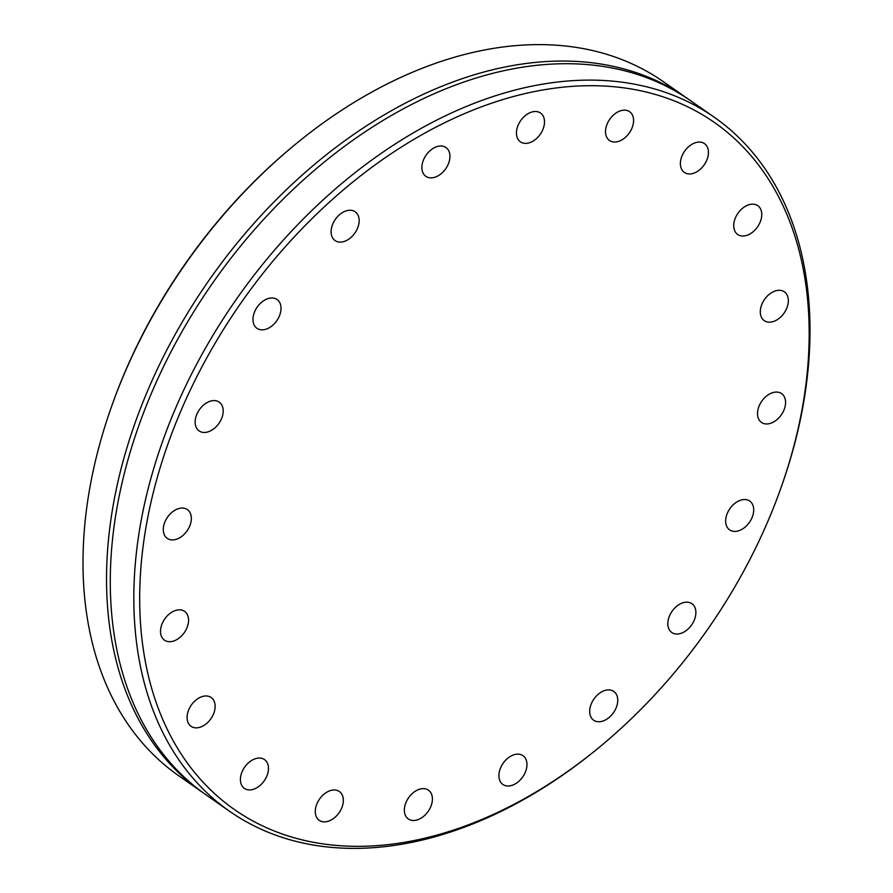 <?xml version="1.0" encoding="UTF-8"?>
<svg xmlns="http://www.w3.org/2000/svg" width="893" height="893" viewBox="0 0 893 893"><rect width="100%" height="100%" fill="white"/><g stroke="black" fill="none" stroke-linecap="round" stroke-linejoin="round"><path stroke-width="1.34" d="M204.184 793.52A423.26 287.579 -55.1 0 1 202.298 792.214A423.26 287.579 -55.1 0 1 112.373 510.026A423.26 287.579 -55.1 0 1 347.076 139.107A423.26 287.579 -55.1 0 1 686.94 98.152A423.26 287.579 -55.1 0 1 688.816 99.48M188.323 623.08A17.57 11.933 -55.1 0 1 178.578 638.473A17.57 11.933 -55.1 0 1 164.479 640.169A17.57 11.933 -55.1 0 1 160.751 628.46A17.57 11.933 -55.1 0 1 170.485 613.067A17.57 11.933 -55.1 0 1 184.594 611.37A17.57 11.933 -55.1 0 1 188.323 623.08M214.9 709.221A17.57 11.933 -55.1 0 1 205.156 724.614A17.57 11.933 -55.1 0 1 191.057 726.322A17.57 11.933 -55.1 0 1 187.318 714.612A17.57 11.933 -55.1 0 1 197.063 699.208A17.57 11.933 -55.1 0 1 211.172 697.511A17.57 11.933 -55.1 0 1 214.9 709.221M268.235 771.295A17.57 11.933 -55.1 0 1 258.49 786.688A17.57 11.933 -55.1 0 1 244.392 788.396A17.57 11.933 -55.1 0 1 240.652 776.676A17.57 11.933 -55.1 0 1 250.397 761.283A17.57 11.933 -55.1 0 1 264.495 759.586A17.57 11.933 -55.1 0 1 268.235 771.295M343.102 803.22A17.57 11.933 -55.1 0 1 333.357 818.613A17.57 11.933 -55.1 0 1 319.248 820.321A17.57 11.933 -55.1 0 1 315.519 808.6A17.57 11.933 -55.1 0 1 325.264 793.207A17.57 11.933 -55.1 0 1 339.362 791.511A17.57 11.933 -55.1 0 1 343.102 803.22M432.167 801.869A17.57 11.933 -55.1 0 1 422.422 817.274A17.57 11.933 -55.1 0 1 408.324 818.97A17.57 11.933 -55.1 0 1 404.596 807.261A17.57 11.933 -55.1 0 1 414.33 791.868A17.57 11.933 -55.1 0 1 428.439 790.16A17.57 11.933 -55.1 0 1 432.167 801.869M526.725 767.388A17.57 11.933 -55.1 0 1 516.98 782.781A17.57 11.933 -55.1 0 1 502.882 784.478A17.57 11.933 -55.1 0 1 499.142 772.769A17.57 11.933 -55.1 0 1 508.887 757.376A17.57 11.933 -55.1 0 1 522.997 755.679A17.57 11.933 -55.1 0 1 526.725 767.388M617.51 703.126A17.57 11.933 -55.1 0 1 607.776 718.53A17.57 11.933 -55.1 0 1 593.666 720.227A17.57 11.933 -55.1 0 1 589.938 708.517A17.57 11.933 -55.1 0 1 599.672 693.124A17.57 11.933 -55.1 0 1 613.781 691.416A17.57 11.933 -55.1 0 1 617.51 703.126M695.647 615.4A17.57 11.933 -55.1 0 1 685.902 630.793A17.57 11.933 -55.1 0 1 671.804 632.49A17.57 11.933 -55.1 0 1 668.064 620.78A17.57 11.933 -55.1 0 1 677.809 605.387A17.57 11.933 -55.1 0 1 691.908 603.69A17.57 11.933 -55.1 0 1 695.647 615.4M753.469 512.783A17.57 11.933 -55.1 0 1 743.735 528.176A17.57 11.933 -55.1 0 1 729.626 529.873A17.57 11.933 -55.1 0 1 725.897 518.163A17.57 11.933 -55.1 0 1 735.631 502.77A17.57 11.933 -55.1 0 1 749.74 501.073A17.57 11.933 -55.1 0 1 753.469 512.783M785.338 405.322A17.57 11.933 -55.1 0 1 775.593 420.715A17.57 11.933 -55.1 0 1 761.483 422.422A17.57 11.933 -55.1 0 1 757.755 410.702A17.57 11.933 -55.1 0 1 767.5 395.309A17.57 11.933 -55.1 0 1 781.598 393.612A17.57 11.933 -55.1 0 1 785.338 405.322M788.106 303.542A17.57 11.933 -55.1 0 1 778.372 318.935A17.57 11.933 -55.1 0 1 764.263 320.632A17.57 11.933 -55.1 0 1 760.535 308.922A17.57 11.933 -55.1 0 1 770.279 293.529A17.57 11.933 -55.1 0 1 784.378 291.832A17.57 11.933 -55.1 0 1 788.106 303.542M761.528 217.401A17.57 11.933 -55.1 0 1 751.794 232.794A17.57 11.933 -55.1 0 1 737.685 234.491A17.57 11.933 -55.1 0 1 733.957 222.781A17.57 11.933 -55.1 0 1 743.702 207.388A17.57 11.933 -55.1 0 1 757.8 205.68A17.57 11.933 -55.1 0 1 761.528 217.401M708.205 155.326A17.57 11.933 -55.1 0 1 698.46 170.719A17.57 11.933 -55.1 0 1 684.362 172.416A17.57 11.933 -55.1 0 1 680.622 160.707A17.57 11.933 -55.1 0 1 690.367 145.313A17.57 11.933 -55.1 0 1 704.465 143.617A17.57 11.933 -55.1 0 1 708.205 155.326M633.338 123.401A17.57 11.933 -55.1 0 1 623.593 138.795A17.57 11.933 -55.1 0 1 609.495 140.491A17.57 11.933 -55.1 0 1 605.755 128.782A17.57 11.933 -55.1 0 1 615.5 113.389A17.57 11.933 -55.1 0 1 629.61 111.692A17.57 11.933 -55.1 0 1 633.338 123.401M544.261 124.752A17.57 11.933 -55.1 0 1 534.527 140.145A17.57 11.933 -55.1 0 1 520.418 141.842A17.57 11.933 -55.1 0 1 516.69 130.132A17.57 11.933 -55.1 0 1 526.435 114.739A17.57 11.933 -55.1 0 1 540.533 113.031A17.57 11.933 -55.1 0 1 544.261 124.752M449.704 159.233A17.57 11.933 -55.1 0 1 439.97 174.626A17.57 11.933 -55.1 0 1 425.861 176.334A17.57 11.933 -55.1 0 1 422.132 164.613A17.57 11.933 -55.1 0 1 431.877 149.22A17.57 11.933 -55.1 0 1 445.975 147.524A17.57 11.933 -55.1 0 1 449.704 159.233M358.919 223.496A17.57 11.933 -55.1 0 1 349.185 238.889A17.57 11.933 -55.1 0 1 335.076 240.585A17.57 11.933 -55.1 0 1 331.348 228.876A17.57 11.933 -55.1 0 1 341.081 213.483A17.57 11.933 -55.1 0 1 355.191 211.775A17.57 11.933 -55.1 0 1 358.919 223.496M280.793 311.222A17.57 11.933 -55.1 0 1 271.048 326.615A17.57 11.933 -55.1 0 1 256.95 328.311A17.57 11.933 -55.1 0 1 253.21 316.602A17.57 11.933 -55.1 0 1 262.955 301.209A17.57 11.933 -55.1 0 1 277.053 299.512A17.57 11.933 -55.1 0 1 280.793 311.222M222.96 413.839A17.57 11.933 -55.1 0 1 213.226 429.232A17.57 11.933 -55.1 0 1 199.117 430.928A17.57 11.933 -55.1 0 1 195.388 419.219A17.57 11.933 -55.1 0 1 205.122 403.826A17.57 11.933 -55.1 0 1 219.232 402.129A17.57 11.933 -55.1 0 1 222.96 413.839M191.102 521.3A17.57 11.933 -55.1 0 1 181.357 536.693A17.57 11.933 -55.1 0 1 167.259 538.39A17.57 11.933 -55.1 0 1 163.519 526.68A17.57 11.933 -55.1 0 1 173.264 511.287A17.57 11.933 -55.1 0 1 187.374 509.59A17.57 11.933 -55.1 0 1 191.102 521.3M145.47 530.208A419.074 284.744 -55.1 0 1 536.481 91.153A419.074 284.744 -55.1 0 1 803.387 401.805A419.074 284.744 -55.1 0 1 781.185 487.243A419.074 284.744 -55.1 0 1 600.04 746.66A419.074 284.744 -55.1 0 1 262.296 825.768A419.074 284.744 -55.1 0 1 145.47 530.208M600.04 746.66L598.779 747.709A423.26 287.579 -55.1 0 1 229.59 811.279A423.26 287.579 -55.1 0 1 139.665 529.091A423.26 287.579 -55.1 0 1 374.379 158.161A423.26 287.579 -55.1 0 1 714.233 117.217A423.26 287.579 -55.1 0 1 804.158 399.405A423.26 287.579 -55.1 0 1 781.732 485.703L781.185 487.243M202.298 792.214L178.767 775.783A423.26 287.579 -55.1 0 1 88.842 493.595A423.26 287.579 -55.1 0 1 111.268 407.297A423.26 287.579 -55.1 0 1 294.221 145.291A423.26 287.579 -55.1 0 1 663.41 81.721L686.94 98.152M111.268 407.297L111.815 405.757A419.074 284.744 -55.1 0 1 292.96 146.34L294.221 145.291M714.233 117.217L690.702 100.786A423.26 287.579 124.9 0 0 527.718 66.439A423.26 287.579 124.9 0 0 116.135 512.66A423.26 287.579 124.9 0 0 117.675 653.665A423.26 287.579 124.9 0 0 206.06 794.848L229.59 811.279"/></g></svg>
